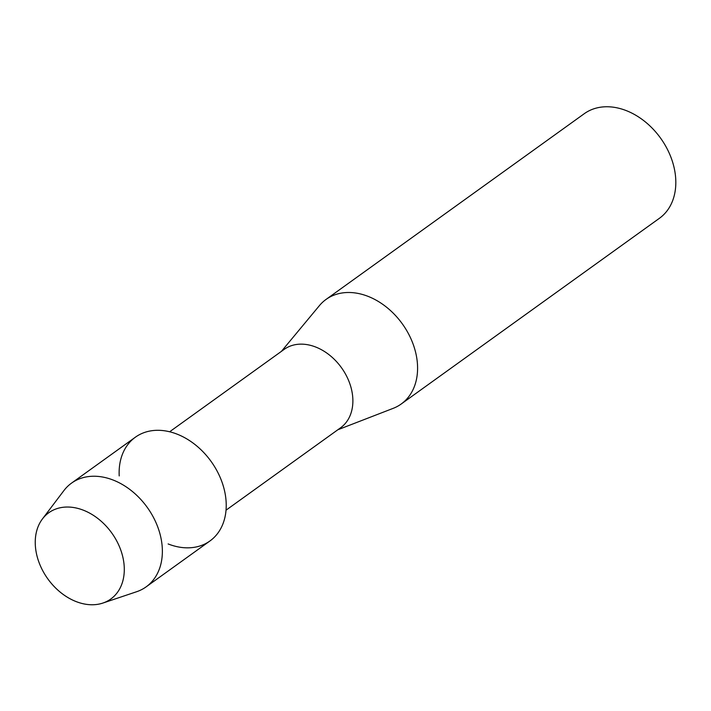 <?xml version="1.0" encoding="UTF-8"?>
<svg xmlns="http://www.w3.org/2000/svg" width="711" height="711" viewBox="0 0 711 711"><rect width="100%" height="100%" fill="white"/><g stroke="black" fill="none" stroke-linecap="round" stroke-linejoin="round"><path stroke-width="1.07" d="M35.55 547.959A53.121 39.354 -125.7 0 0 85.009 604.11A53.121 39.354 -125.7 0 0 123.99 563.832A53.121 39.354 -125.7 0 0 74.531 507.681A53.121 39.354 -125.7 0 0 35.55 547.959A53.121 39.354 -125.7 0 0 102.891 603.061A53.121 39.354 -125.7 0 0 123.99 563.832A53.121 39.354 -125.7 0 0 89.87 513.244A53.121 39.354 -125.7 0 0 42.411 518.977A53.121 39.354 -125.7 0 0 35.55 547.959M168.125 543.942A63.892 47.326 -125.7 0 0 225.858 498.615A63.892 47.326 -125.7 0 0 168.036 431.408A63.892 47.326 -125.7 0 0 119.208 475.926M226.036 510.178L340.605 427.773A48.295 35.781 -125.7 0 0 352.603 395.787A48.295 35.781 -125.7 0 0 325.949 352.469A48.295 35.781 -125.7 0 0 284.204 349.359L169.636 431.773M337.832 429.764L393.21 408.336A64.39 47.699 -125.7 0 0 401.208 404.008A64.39 47.699 -125.7 0 0 417.215 361.357A64.39 47.699 -125.7 0 0 381.674 303.597A64.39 47.699 -125.7 0 0 326.011 299.455A64.39 47.699 -125.7 0 0 319.372 305.668L281.432 351.35M401.208 404.008L659.452 218.268A64.39 47.699 -125.7 0 0 675.45 175.617A64.39 47.699 -125.7 0 0 639.909 117.857A64.39 47.699 -125.7 0 0 584.246 113.716L326.011 299.455M102.891 603.061L136.619 591.73A63.892 47.326 -125.7 0 0 146.119 586.868A63.892 47.326 -125.7 0 0 162.001 544.555A63.892 47.326 -125.7 0 0 126.727 487.248A63.892 47.326 -125.7 0 0 71.509 483.142A63.892 47.326 -125.7 0 0 63.883 490.608L42.411 518.977M146.119 586.868L209.985 540.938A63.892 47.326 -125.7 0 0 225.858 498.615A63.892 47.326 -125.7 0 0 190.592 441.309A63.892 47.326 -125.7 0 0 135.374 437.203L71.509 483.142"/></g></svg>
